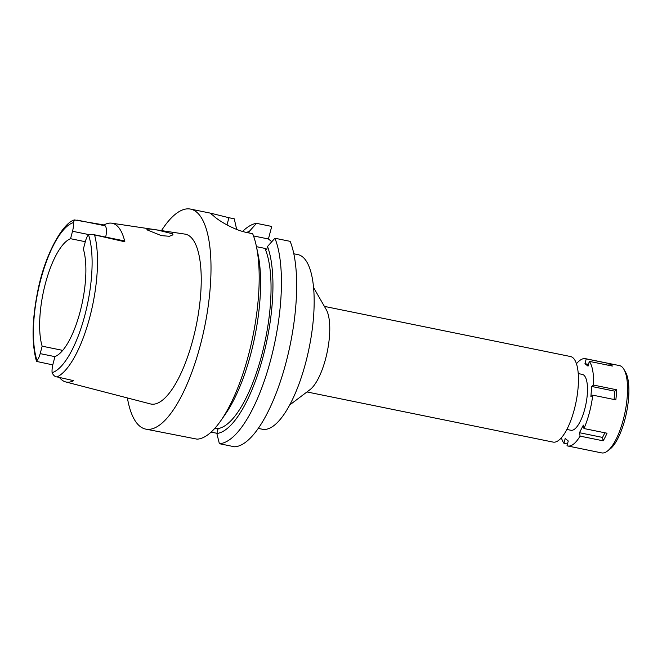<?xml version="1.0" encoding="UTF-8"?>
<svg xmlns="http://www.w3.org/2000/svg" width="662" height="662" viewBox="0 0 662 662"><rect width="100%" height="100%" fill="white"/><g stroke="black" fill="none" stroke-linecap="round" stroke-linejoin="round"><path stroke-width="0.99" d="M61.508 351.754L61.914 350.215A60.59 20.125 -78.5 0 0 62.17 351.026M61.914 350.215L42.153 346.185A60.59 20.125 -78.5 0 1 45.388 283.568A60.59 20.125 -78.5 0 1 70.553 238.701L85.307 241.713M59.448 377.456A82.022 27.25 101.5 0 0 65.679 381.924A82.022 27.25 101.5 0 0 73.681 380.667L57.073 376.918C55.078 376.893 53.423 375.478 52.099 372.681A10.261 3.409 101.5 0 1 53.001 364.009L54.963 356.561A60.59 20.125 -78.5 0 0 80.127 311.694A60.59 20.125 -78.5 0 0 83.362 249.078L85.332 241.638A10.261 3.409 101.5 0 1 88.526 234.811L92.01 234.307L124.845 241.779L123.802 240.935A10.261 3.409 -78.5 0 0 123.264 240.67L92.01 234.307M123.96 397.051L150.373 403.911A86.656 28.789 -78.5 0 0 193.014 339.225A86.656 28.789 -78.5 0 0 184.963 234.108L111.737 223.185A82.742 27.481 101.5 0 1 124.845 241.779M123.802 397.01L65.679 381.924M105.672 237.087A10.261 3.409 -78.5 0 0 105.101 225.792L104.058 224.956A82.742 27.481 101.5 0 1 111.737 223.185M70.553 238.701L72.514 231.261A10.261 3.409 101.5 0 0 73.424 222.581L74.409 219.925C62.807 222.804 44.536 255.052 37.618 291.876C31.975 320.4 31.602 343.57 36.501 361.402L52.778 364.886M36.501 361.402L36.998 360.459A10.261 3.409 101.5 0 0 40.183 353.632L42.153 346.185M104.058 224.956L74.409 219.925M172.484 233.785L158.053 230.144L150.142 229.027L146.856 229.201L147.444 230.02L161.346 235.622L169.364 236.276L173.014 234.828L172.484 233.785M161.487 230.608A112.267 37.287 101.5 0 1 190.582 209.101A112.267 37.287 101.5 0 1 200.354 345.167A112.267 37.287 101.5 0 1 145.748 429.117A112.267 37.287 101.5 0 1 127.394 397.945M145.748 429.117L197.127 439.163A112.267 37.287 -78.5 0 0 220.86 420.635A112.267 37.287 -78.5 0 0 248.523 354.981A112.267 37.287 -78.5 0 0 256.376 246.289A112.267 37.287 -78.5 0 0 252.652 233.703L247.307 232.61C233.396 229.987 217.674 219.883 213.95 216.209A112.267 37.287 -78.5 0 0 211.906 214.562L210.508 213.33L211.31 213.33L228.911 217.724L227.008 224.931M236.673 229.424L234.257 218.808L228.911 217.724M220.86 420.635L225.436 414.064A102.991 34.209 -78.5 0 0 250.815 353.839A102.991 34.209 -78.5 0 0 258.023 254.125L256.376 246.289M274.904 238.237A112.267 37.287 101.5 0 1 270.775 359.516A112.267 37.287 101.5 0 1 219.379 443.697L234.605 446.8A112.267 37.287 -78.5 0 0 286.001 362.619A112.267 37.287 -78.5 0 0 290.13 241.34L274.904 238.237L267.506 246.496A102.991 34.209 101.5 0 1 263.162 356.355A102.991 34.209 101.5 0 1 216.855 433.511L217.997 429.191L214.96 428.173M271.784 241.713L268.424 238.982L271.734 226.445L256.508 223.342A112.267 37.287 101.5 0 0 242.582 231.443M253.513 235.945L268.424 238.982M248.763 232.908L249.111 231.609L256.508 223.342M267.506 246.496L266.645 249.764L264.957 248.399L256.459 246.669M216.855 433.511L219.379 443.697M217.326 428.653A98.009 32.554 -78.5 0 0 261.738 355.196A98.009 32.554 -78.5 0 0 264.957 248.399M246.471 232.436A102.991 34.209 101.5 0 1 249.111 231.609M211.095 432.104L216.913 433.287M258.246 428.397L262.367 429.233A89.097 29.591 -78.5 0 0 305.712 362.611A89.097 29.591 -78.5 0 0 297.95 254.622L293.829 253.786M313.589 287.598L326.258 309.617A43.659 14.498 101.5 0 1 325.621 358.771A43.659 14.498 101.5 0 1 309.948 389.695L289.666 405.012M306.969 391.945L553.076 442.092A43.659 14.498 -78.5 0 0 574.31 409.447A43.659 14.498 -78.5 0 0 570.512 356.528L324.397 306.39M576.461 363.761A44.553 14.796 101.5 0 1 585.514 358.68A44.553 14.796 101.5 0 1 586.234 358.887L584.968 363.678L588.03 366.16L589.304 361.369A44.553 14.796 101.5 0 1 593.574 385.077L591.696 386.467L590.893 396.546L592.771 395.156A44.553 14.796 101.5 0 1 589.387 412.674A44.553 14.796 101.5 0 1 583.958 428.529L583.346 425.12L579.473 432.716L580.086 436.126A44.553 14.796 101.5 0 1 567.723 445.981A44.553 14.796 101.5 0 1 566.995 445.774L568.261 440.983L565.199 438.501L563.933 443.292A44.553 14.796 101.5 0 1 561.384 437.764M566.862 429.439L570.925 430.267A28.516 9.467 -78.5 0 0 584.794 408.95A28.516 9.467 -78.5 0 0 582.312 374.394L578.249 373.567M608.825 365.341L609.288 363.579L586.234 358.887M609.288 363.579A44.553 14.796 101.5 0 1 612.358 366.061L589.304 361.369M614.088 399.5L614.75 391.168L616.636 389.777L593.574 385.077M616.636 389.777A44.553 14.796 101.5 0 1 615.834 399.856L592.771 395.156M567.723 445.981L601.65 452.899A44.553 14.796 -78.5 0 0 607.327 451.136A44.553 14.796 -78.5 0 0 623.314 419.584A44.553 14.796 -78.5 0 0 623.976 369.429A44.553 14.796 -78.5 0 0 619.442 365.59L585.514 358.68M580.086 436.126L603.148 440.818A44.553 14.796 101.5 0 0 607.013 433.221L583.958 428.529M563.933 443.292L567.466 444.012M603.148 440.818L602.536 437.417L579.473 432.716M602.536 437.417L604.886 432.791M607.327 451.136L609.81 449.266A42.054 13.968 -78.5 0 0 624.911 419.476A42.054 13.968 -78.5 0 0 625.532 372.127L623.976 369.429M614.75 391.168L591.696 386.467M588.501 364.398L584.968 363.678M88.526 234.811A76.891 25.537 101.5 0 1 84.802 315.484A76.891 25.537 101.5 0 1 52.099 372.681M94.575 234.96A81.161 26.96 101.5 0 1 89.784 317.239A81.161 26.96 101.5 0 1 57.073 376.918M123.802 240.935L95.651 235.2M88.799 234.58L72.514 231.261M36.998 360.459A76.891 25.537 101.5 0 1 40.713 279.786A76.891 25.537 101.5 0 1 73.424 222.581M40.183 353.632L54.946 356.636M76.949 220.057L105.101 225.792M211.252 213.313L190.582 209.101"/></g></svg>
